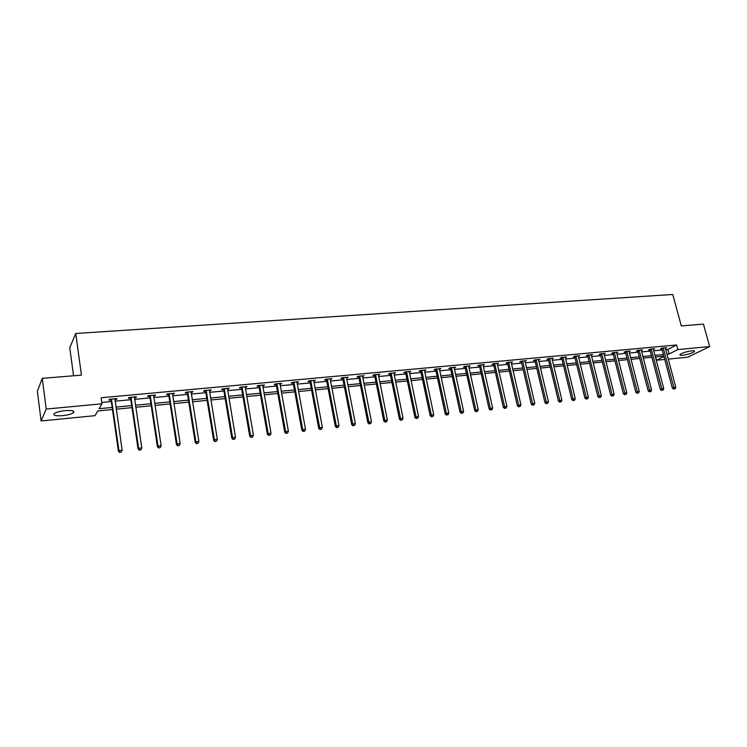 <?xml version="1.0" encoding="UTF-8"?>
<svg xmlns="http://www.w3.org/2000/svg" width="747" height="747" viewBox="0 0 747 747"><rect width="100%" height="100%" fill="white"/><g stroke="black" fill="none" stroke-linecap="round" stroke-linejoin="round"><path stroke-width="1.12" d="M65.12 410.635C72.207 410.206 74.989 410.915 73.439 412.764C71.376 414.118 67.79 415.08 62.673 415.659C55.549 416.116 52.757 415.407 54.288 413.53C56.37 412.176 59.984 411.214 65.12 410.635M691.787 350.801C694 350.614 694.869 350.857 694.402 351.529C692.049 353.219 688.127 354.47 682.646 355.283C680.405 355.479 679.518 355.227 679.994 354.554C682.347 352.864 686.278 351.613 691.787 350.801M73.551 375.769L69.76 347.719L75.736 333.479L672.776 294.477L681.311 325.925L703.441 324.114L709.65 346.58L687.772 357.187L668.266 359.111M664.746 359.466L656.52 360.278L663.971 356.534M655.633 356.917L656.52 360.278M112.47 409.533L97.792 410.953L95.018 415.659L41.113 420.972L46.202 409.048L101.994 403.8L99.108 408.712L112.181 407.451M46.202 409.048L42.262 378.337L37.35 391.297L41.113 420.972M665.745 349.643L667.855 349.437L676.633 344.983L101.144 397.759L101.994 403.8M101.807 402.428L111.331 401.531M115.103 401.186L130.828 399.71M134.591 399.356L150.026 397.918M153.789 397.563L168.925 396.143M172.678 395.789L187.534 394.407M191.288 394.052L205.864 392.689M209.608 392.334L223.913 390.998M227.658 390.644L241.692 389.336M245.427 388.982L259.209 387.693M262.944 387.348L276.465 386.078M280.19 385.732L293.468 384.49M297.194 384.135L310.229 382.922M313.945 382.567L326.747 381.372M330.454 381.026L343.032 379.849M346.729 379.504L359.074 378.346M362.771 378.001L374.901 376.862M378.589 376.516L390.494 375.405M394.183 375.059L405.882 373.967M409.561 373.621L421.056 372.548M424.726 372.202L436.015 371.147M439.675 370.801L450.777 369.765M454.428 369.42L465.334 368.402M468.976 368.056L479.695 367.057M483.328 366.712L493.86 365.731M497.493 365.386L507.848 364.415M511.471 364.078L521.649 363.126M525.262 362.79L535.263 361.856M538.867 361.511L548.7 360.596M552.294 360.259L561.968 359.354M565.554 359.018L575.059 358.13M578.645 357.794L587.992 356.917M591.568 356.58L600.756 355.721M604.323 355.385L613.362 354.545M616.919 354.209L625.809 353.378M629.347 353.042L638.097 352.229M641.636 351.893L650.235 351.09M653.765 350.763L662.225 349.969M665.353 347.794L665.381 348.279L666.595 347.682L662.01 348.111L660.563 348.849L661.795 348.737M653.382 348.905L653.401 349.4L654.633 348.793L649.993 349.222L648.555 349.969L649.806 349.848M641.29 350.558L642.513 349.913L637.817 350.352L636.397 351.099L637.667 350.978M629.011 351.716L630.253 351.053L625.5 351.492L624.09 352.239L625.379 352.126M616.574 352.883L617.834 352.201L613.016 352.649L611.634 353.396L612.932 353.284M603.987 354.069L605.266 353.368L600.383 353.817L599.01 354.573L600.327 354.452M591.232 355.264L592.53 354.545L587.59 355.002L586.227 355.759L587.562 355.637M578.318 356.478L579.625 355.74L574.62 356.207L573.285 356.963L574.639 356.842M565.236 357.71L566.562 356.954L561.492 357.421L560.175 358.187L561.539 358.056M551.986 358.943L553.331 358.177L548.186 358.653L546.888 359.419L548.27 359.288M538.55 360.194L539.913 359.419L534.712 359.905L533.433 360.67L534.833 360.54M524.945 361.455L526.327 360.68L521.061 361.165L519.791 361.94L521.219 361.809M511.163 362.743L512.563 361.95L507.222 362.444L505.98 363.219L507.418 363.089M497.185 364.041L498.613 363.247L493.197 363.742L491.974 364.527L493.44 364.387M483.029 365.358L484.476 364.555L478.986 365.059L477.791 365.843L479.266 365.703M468.677 366.693L470.143 365.881L464.587 366.394L463.401 367.179L464.905 367.038M454.129 368.038L455.623 367.225L449.983 367.748L448.826 368.532L450.348 368.392M439.376 369.41L440.898 368.588L435.184 369.121L434.044 369.905L435.594 369.765M424.427 370.801L425.967 369.97L420.169 370.512L419.067 371.296L420.626 371.156M409.263 372.211L410.831 371.38L404.958 371.922L403.875 372.716L405.462 372.566M393.893 373.64L395.49 372.8L389.523 373.351L388.468 374.144L390.074 373.995M378.299 375.087L379.924 374.238L373.873 374.798L372.846 375.601L374.48 375.442M362.491 376.563L364.134 375.704L358 376.273L357.001 377.067L358.653 376.918M346.449 378.047L348.121 377.188L341.902 377.758L340.931 378.561L342.612 378.412M330.174 379.56L331.883 378.692L325.571 379.28L324.628 380.083L326.327 379.924M313.675 381.101L315.402 380.214L308.997 380.811L308.091 381.614L309.818 381.456M296.923 382.651L298.679 381.764L292.189 382.371L291.302 383.174L293.057 383.015M293.347 382.987L294.01 382.922M279.929 384.238L281.712 383.342L275.12 383.949L274.27 384.761L276.054 384.593M276.343 384.565L276.988 384.509M262.673 385.835L264.494 384.929L257.808 385.555L256.996 386.367L258.798 386.199M259.078 386.171L259.704 386.115M245.165 387.469L247.024 386.554L240.226 387.179L239.451 387.992L241.281 387.824M241.552 387.796L242.159 387.74M227.396 389.112L229.282 388.197L222.382 388.832L221.644 389.654L223.502 389.476M223.764 389.458L224.352 389.402M209.356 390.793L211.27 389.859L204.267 390.513L203.567 391.335L205.453 391.157M205.714 391.129L206.275 391.083M191.036 392.492L192.987 391.559L185.882 392.212L185.209 393.034L187.133 392.857M172.436 394.229L174.415 393.277L167.197 393.949L166.572 394.771L168.523 394.593M153.546 395.985L154.965 395.845L155.563 395.023L148.233 395.705L147.645 396.526L149.624 396.349M134.357 397.768L135.851 397.628L136.412 396.797L128.97 397.488L128.428 398.319L130.436 398.132M114.87 399.58L116.448 399.43L116.962 398.599L109.398 399.3L108.894 400.131L110.939 399.944M42.262 378.337L81.442 375.125L75.736 333.479M676.633 344.983L677.865 349.568L709.65 346.58M666.959 354.19L669.069 353.985L677.865 349.568M115.944 407.096L131.696 405.584M135.459 405.219L150.903 403.735M154.666 403.371L169.821 401.923M173.584 401.559L188.449 400.131M192.203 399.766L206.788 398.366M210.542 398.011L224.856 396.638M228.601 396.274L242.654 394.93M246.389 394.565L260.18 393.239M263.915 392.885L277.454 391.587M281.18 391.223L294.467 389.953M298.193 389.589L311.247 388.337M314.963 387.982L327.774 386.75M331.481 386.395L344.068 385.191M347.766 384.836L360.119 383.65M363.826 383.295L375.956 382.128M379.653 381.773L391.568 380.625M395.256 380.27L406.956 379.149M410.635 378.794L422.139 377.693M425.809 377.338L437.116 376.255M440.777 375.9L451.879 374.835M455.539 374.49L466.445 373.435M470.096 373.089L480.816 372.062M484.458 371.707L495 370.699M498.632 370.344L508.987 369.354M512.61 369.009L522.788 368.028M526.411 367.683L536.411 366.721M540.025 366.375L549.867 365.432M553.462 365.087L563.135 364.153M566.721 363.808L576.236 362.893M579.821 362.556L589.168 361.651M592.744 361.315L601.942 360.428M605.509 360.082L614.548 359.214M618.105 358.877L627.004 358.018M630.552 357.682L639.301 356.842M642.84 356.506L651.44 355.675M654.97 355.339L663.439 354.526M663.859 356.123L655.39 356.945M651.86 357.281L643.26 358.112M639.721 358.457L630.972 359.307M627.424 359.652L618.525 360.512M614.968 360.857L605.92 361.735M602.353 362.08L593.155 362.967M589.588 363.313L580.232 364.219M576.647 364.564L567.132 365.488M563.546 365.834L553.872 366.777M550.268 367.122L540.426 368.075M536.822 368.43L526.812 369.392M523.189 369.746L513.012 370.736M509.389 371.082L499.024 372.09M495.392 372.436L484.85 373.463M481.208 373.808L470.489 374.854M466.838 375.209L455.922 376.264M452.271 376.619L441.16 377.693M437.499 378.047L426.192 379.14M422.522 379.495L411.018 380.615M407.339 380.97L395.63 382.1M391.942 382.455L380.018 383.613M376.329 383.967L364.191 385.144M360.493 385.508L348.13 386.703M344.423 387.058L331.845 388.281M328.129 388.636L315.318 389.878M311.602 390.242L298.548 391.503M294.822 391.867L281.535 393.155M277.8 393.52L264.261 394.827M260.526 395.191L246.734 396.526M242.99 396.89L228.937 398.244M225.183 398.609L210.869 400M207.115 400.364L192.521 401.774M188.767 402.138L173.902 403.576M170.139 403.94L154.984 405.416M151.211 405.78L135.767 407.274M131.995 407.638L116.243 409.16M667.855 349.437L669.069 353.985M538.512 359.55L538.624 360.185M533.143 404.986L534.021 404.883L533.143 404.986L532.564 403.548L522.723 361.539L521.453 362.304L531.266 404.239L534.768 403.296L525.057 361.445M511.163 362.08L511.312 362.725M497.231 363.369L497.381 364.022M483.122 364.676L483.262 365.33M468.817 366.002L468.957 366.665M454.316 367.347L454.456 368.01M439.609 368.71L439.759 369.373M424.707 370.092L424.856 370.764M409.599 371.492L409.739 372.165M394.276 372.912L394.416 373.593M378.738 374.35L378.878 375.031M362.986 375.806L363.126 376.497M347 377.291L347.14 377.982M330.79 378.794L330.93 379.495M314.347 380.316L314.478 381.026M297.661 381.857L297.792 382.576M280.723 383.426L280.853 384.145M263.542 385.022L263.672 385.741M246.099 386.638L246.23 387.366M228.395 388.281L228.526 389.01M210.43 389.943L210.551 390.681M192.184 391.633L192.306 392.38M173.659 393.352L173.78 394.099M154.844 395.088L154.965 395.845M135.739 396.862L135.851 397.628M116.336 398.655L116.448 399.43M663.476 348.457L662.019 349.204L672.375 388.169L673.85 387.497L663.243 347.99M674.308 388.842L675.073 388.757L674.308 388.842L673.85 387.497L675.774 387.273L665.381 348.279M662.019 349.204L661.553 348.345M672.375 388.169L673.71 389.112M675.073 388.757L675.774 387.273M651.468 349.577L650.03 350.324L660.348 389.542L661.814 388.86L651.244 349.11M662.272 390.214L663.047 390.13L662.272 390.214L661.814 388.86L663.756 388.645L653.401 349.4M650.03 350.324L649.554 349.447M660.348 389.542L661.683 390.485M663.047 390.13L663.756 388.645M639.32 350.707L637.901 351.454L648.163 390.924L649.619 390.251L639.087 350.231M650.095 391.615L650.88 391.521L650.095 391.615L649.619 390.251L651.58 390.027L641.253 350.035M637.901 351.454L637.415 350.567M648.163 390.924L649.507 391.886M650.88 391.521L651.58 390.027M627.013 351.846L625.603 352.603L635.828 392.334L637.275 391.652L626.78 351.37M637.751 393.025L638.554 392.931L637.751 393.025L637.275 391.652L639.264 391.428L628.974 351.165M625.603 352.603L625.118 351.697M635.828 392.334L637.182 393.296M638.554 392.931L639.264 391.428M614.557 353.004L613.166 353.761L623.343 393.753L624.763 393.071L614.323 352.528M625.258 394.453L626.07 394.36L625.258 394.453L624.763 393.071L626.78 392.847L616.536 352.323M613.166 353.761L612.661 352.845M623.343 393.753L624.688 394.724M626.07 394.36L626.78 392.847M601.933 354.181L600.56 354.937L610.691 395.191L612.101 394.509L601.699 353.695M612.605 395.901L613.427 395.807L612.605 395.901L612.101 394.509L614.146 394.276L603.949 353.49M600.56 354.937L600.046 354.003M610.691 395.191L612.045 396.171M613.427 395.807L614.146 394.276M589.15 355.367L587.796 356.123L597.88 396.657L599.271 395.966L588.925 354.881M599.785 397.367L600.616 397.273L599.785 397.367L599.271 395.966L601.335 395.733L591.194 354.666M587.796 356.123L587.282 355.18M597.88 396.657L599.234 397.637M600.616 397.273L601.335 395.733M576.208 356.571L574.863 357.327L584.901 398.132L586.274 397.451L575.974 356.076M586.806 398.851L587.646 398.758L586.806 398.851L586.274 397.451L588.375 397.208L578.281 355.861M574.863 357.327L574.34 356.366M584.901 398.132L586.255 399.122M587.646 398.758L588.375 397.208M563.098 357.785L561.772 358.551L571.754 399.626L573.108 398.945L562.864 357.29M573.649 400.355L574.499 400.261L573.649 400.355L573.108 398.945L575.237 398.702L565.199 357.075M561.772 358.551L561.24 357.57M571.754 399.626L573.108 400.625M574.499 400.261L575.237 398.702M549.811 359.018L548.503 359.783L558.439 401.148L559.774 400.457L549.577 358.523M560.325 401.877L561.184 401.783L560.325 401.877L559.774 400.457L561.921 400.215L551.94 358.308M548.503 359.783L547.962 358.784M558.439 401.148L559.792 402.157M561.184 401.783L561.921 400.215M536.355 360.269L535.067 361.034L544.937 402.68L546.253 401.998L536.122 359.774M546.823 403.427L547.691 403.324L546.823 403.427L546.253 401.998L548.438 401.746L538.503 359.699M535.067 361.034L534.516 360.017M544.937 402.68L546.29 403.697M547.691 403.324L548.438 401.746M522.723 361.539L522.48 361.034M521.453 362.304L520.892 361.268M531.266 404.239L532.62 405.266M534.021 404.883L534.768 403.296M508.903 362.818L507.652 363.593L517.4 405.817L518.679 405.126L508.67 362.314M519.277 406.573L520.164 406.471L519.277 406.573L518.679 405.126L520.92 404.874L511.125 362.09M507.652 363.593L507.082 362.538M517.4 405.817L518.763 406.854M520.164 406.471L520.92 404.874M494.897 364.116L493.674 364.891L503.357 407.423L504.617 406.723L494.663 363.612M505.224 408.179L506.13 408.077L505.224 408.179L504.617 406.723L506.886 406.471L497.157 363.378M493.674 364.891L493.085 363.817M503.357 407.423L504.72 408.46M506.13 408.077L506.886 406.471M480.713 365.442L479.509 366.217L489.126 409.039L490.359 408.348L480.47 364.928M490.975 409.814L491.899 409.701L490.975 409.814L490.359 408.348L492.656 408.086L483.001 364.695M479.509 366.217L478.911 365.115M489.126 409.039L490.48 410.084M491.899 409.701L492.656 408.086M466.324 366.777L465.148 367.552L474.69 410.682L475.904 409.991L466.091 366.254M476.539 411.466L477.464 411.354L476.539 411.466L475.904 409.991L478.229 409.729L468.649 366.021M465.148 367.552L464.531 366.432M474.69 410.682L476.054 411.737M477.464 411.354L478.229 409.729M451.748 368.131L450.59 368.915L460.059 412.353L461.254 411.653L451.505 367.608M461.898 413.138L462.841 413.026L461.898 413.138L461.254 411.653L463.616 411.382L454.101 367.365M450.59 368.915L449.965 367.767M460.059 412.353L461.422 413.418M462.841 413.026L463.616 411.382M436.967 369.504L435.828 370.288L445.231 414.043L446.398 413.343L436.724 368.981M447.051 414.837L448.013 414.725L447.051 414.837L446.398 413.343L448.788 413.072L439.357 368.738M435.828 370.288L435.202 369.121M445.231 414.043L446.585 415.108M448.013 414.725L448.788 413.072M421.98 370.895L420.869 371.679L430.188 415.752L431.327 415.052L421.738 370.363M432.009 416.555L432.98 416.443L432.009 416.555L431.327 415.052L433.755 414.781L424.408 370.12M420.869 371.679L420.234 370.503M430.188 415.752L431.551 416.835M432.98 416.443L433.755 414.781M406.788 372.305L405.705 373.098L414.94 417.489L416.051 416.789L406.545 371.773M416.742 418.301L417.732 418.189L416.742 418.301L416.051 416.789L418.516 416.509L409.253 371.52M405.705 373.098L405.061 371.913M414.94 417.489L416.294 418.581M417.732 418.189L418.516 416.509M391.381 373.733L390.317 374.527L399.468 419.254L400.56 418.553L391.139 373.201M401.27 420.075L402.269 419.954L401.27 420.075L400.56 418.553L403.063 418.273L393.884 372.949M390.317 374.527L389.682 373.341M399.468 419.254L400.831 420.346M402.269 419.954L403.063 418.273M375.75 375.19L374.723 375.984L383.781 421.037L384.845 420.337L375.508 374.649M385.573 421.868L386.582 421.747L385.573 421.868L384.845 420.337L387.376 420.047L378.29 374.387M374.723 375.984L374.079 374.779M383.781 421.037L385.144 422.148M386.582 421.747L387.376 420.047M359.905 376.656L358.896 377.459L367.869 422.849L368.906 422.148L359.662 376.115M369.644 423.689L370.671 423.568L369.644 423.689L368.906 422.148L371.474 421.859L362.482 375.853M358.896 377.459L358.252 376.245M367.869 422.849L369.233 423.969M370.671 423.568L371.474 421.859M343.825 378.15L342.854 378.953L351.725 424.688L352.733 423.988L343.583 377.608M353.49 425.538L354.536 425.416L353.49 425.538L352.733 423.988L355.339 423.689L346.449 377.338M342.854 378.953L342.201 377.739M351.725 424.688L353.088 425.818M354.536 425.416L355.339 423.689M327.522 379.672L326.579 380.466L335.347 426.556L336.327 425.855L327.279 379.121M337.102 427.415L338.158 427.293L337.102 427.415L336.327 425.855L338.97 425.557L330.183 378.85M326.579 380.466L325.925 379.243M335.347 426.556L336.71 427.695M338.158 427.293L338.97 425.557M310.976 381.203L310.061 382.006L318.736 428.451L319.679 427.742L310.733 380.653M320.472 429.31L321.546 429.189L320.472 429.31L319.679 427.742L322.359 427.443L313.675 380.382M310.061 382.006L309.407 380.774M318.736 428.451L320.089 429.59M321.546 429.189L322.359 427.443M293.3 383.575L294.178 382.725L293.3 383.575L301.872 430.375L302.778 429.665L293.945 382.203M303.59 431.243L304.683 431.122L303.59 431.243L302.778 429.665L305.504 429.357L296.933 381.932M293.3 383.528L292.647 382.324M301.872 430.375L303.226 431.523M304.683 431.122L305.504 429.357M277.156 384.35L276.297 385.153L284.756 432.317L285.634 431.617L276.904 383.781M286.465 433.204L287.567 433.073L286.465 433.204L285.634 431.617L288.398 431.299L279.938 383.5M276.297 385.153L275.634 383.902M284.756 432.317L286.11 433.484M287.567 433.073L288.398 431.299M259.863 385.956L259.041 386.759L267.379 434.296L268.229 433.596L259.611 385.387M269.079 435.193L270.199 435.062L269.079 435.193L268.229 433.596L271.03 433.269L262.692 385.097M259.041 386.759L258.378 385.499M267.379 434.296L268.733 435.473M270.199 435.062L271.03 433.269M242.317 387.581L241.533 388.393L249.75 436.313L250.562 435.604L242.065 387.011M251.431 437.21L252.57 437.079L251.431 437.21L250.562 435.604L253.41 435.277L245.193 386.722M241.533 388.393L240.861 387.123M249.75 436.313L251.104 437.49M252.57 437.079L253.41 435.277M224.502 389.234L223.755 390.055L231.841 438.349L232.616 437.639L224.249 388.664M233.503 439.255L234.661 439.124L233.503 439.255L232.616 437.639L235.51 437.312L227.424 388.365M223.755 390.055L223.082 388.767M231.841 438.349L233.195 439.544M234.661 439.124L235.51 437.312M206.415 390.914L205.705 391.736L213.67 440.422L214.408 439.712L206.163 390.336M215.313 441.337L216.49 441.206L215.313 441.337L214.408 439.712L217.34 439.376L209.384 390.037M205.705 391.736L205.023 390.438M213.67 440.422L215.015 441.626M216.49 441.206L217.34 439.376M188.048 392.623L187.385 393.445L195.21 442.523L195.91 441.813L187.796 392.035M196.834 443.457L198.03 443.316L196.834 443.457L195.91 441.813L198.889 441.477L191.073 391.736M187.385 393.445L186.703 392.138M195.21 442.523L196.554 443.737M198.03 443.316L198.889 441.477M169.401 394.351L168.775 395.182L176.46 444.661L177.123 443.942L169.149 393.762M178.075 445.604L179.28 445.464L178.075 445.604L177.123 443.942L180.148 443.606L172.473 393.454M168.775 395.182L168.094 393.865M176.46 444.661L177.805 445.884M179.28 445.464L180.148 443.606M150.464 396.115L149.876 396.937L157.421 446.827L158.037 446.118L150.212 395.518M159.008 447.78L160.241 447.64L159.008 447.78L158.037 446.118L161.119 445.763L153.593 395.21M149.876 396.937L149.195 395.611M157.421 446.827L158.766 448.06M160.241 447.64L161.119 445.763M131.239 397.899L130.688 398.73L138.074 449.031L138.653 448.321L130.977 397.301M139.652 449.993L140.903 449.853L139.652 449.993L138.653 448.321L141.781 447.967L134.413 396.984M130.688 398.73L129.997 397.395M138.074 449.031L139.418 450.273M140.903 449.853L141.781 447.967M111.695 399.72L111.191 400.541L118.428 451.272L118.96 450.553L111.443 399.113M119.978 452.243L121.247 452.103L119.978 452.243L118.96 450.553L122.135 450.198L114.926 398.786M111.191 400.541L110.5 399.197M118.428 451.272L119.763 452.523M121.247 452.103L122.135 450.198M663.327 348.121L661.879 348.868M651.328 349.241L649.89 349.979M639.171 350.362L637.751 351.109M626.864 351.501L625.463 352.257M614.408 352.659L613.016 353.415M601.783 353.826L600.411 354.582M589.009 355.012L587.646 355.777M576.058 356.216L574.723 356.973M562.949 357.43L561.623 358.196M549.661 358.663L548.354 359.428M536.206 359.914L534.917 360.68M522.573 361.175L521.303 361.94M508.754 362.454L507.502 363.229M494.747 363.752L493.524 364.527M480.554 365.068L479.359 365.843M466.175 366.403L464.998 367.179M451.599 367.757L450.441 368.532M436.818 369.121L435.678 369.905M421.831 370.512L420.72 371.306M406.639 371.922L405.546 372.716M391.223 373.351L390.167 374.144M375.601 374.798L374.564 375.592M359.755 376.264L358.747 377.067M343.676 377.758L342.705 378.561M327.373 379.271L326.42 380.074M310.827 380.802L309.912 381.605M294.038 382.361L293.151 383.164M276.997 383.939L276.147 384.752M259.713 385.545L258.892 386.358M242.159 387.17L241.374 387.982M224.343 388.823L223.596 389.635M206.256 390.494L205.546 391.316L206.275 390.532M187.899 392.203L187.226 393.025M169.252 393.93L168.617 394.752M150.315 395.686L149.727 396.508M131.08 397.469L130.529 398.291M111.536 399.281L111.032 400.112M73.439 412.764L73.206 411.046M694.402 351.529L694.224 350.875M277.128 384.238L276.278 385.041M259.816 385.769L258.994 386.582M242.243 387.329L241.458 388.141M224.399 388.916L223.652 389.729"/></g></svg>
